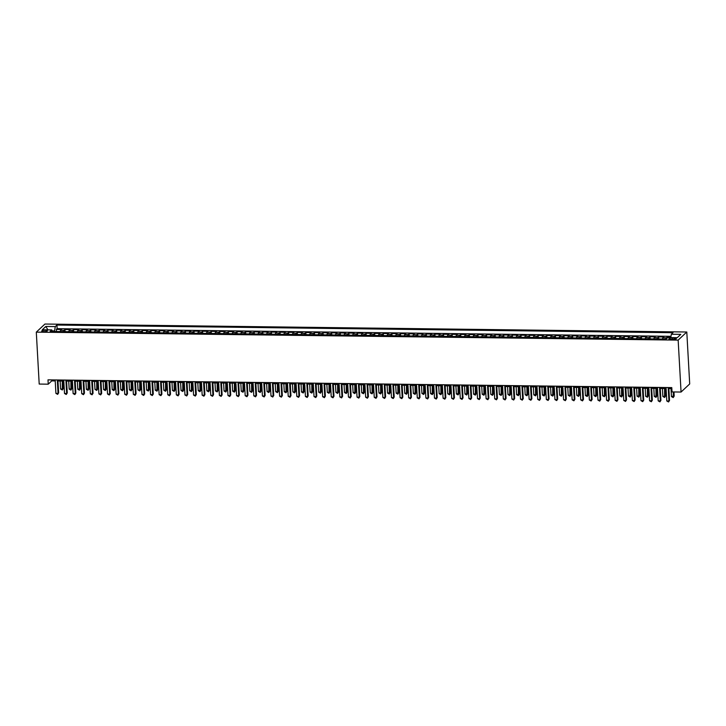 <?xml version="1.0" encoding="UTF-8"?>
<svg xmlns="http://www.w3.org/2000/svg" width="726" height="726" viewBox="0 0 726 726"><rect width="100%" height="100%" fill="white"/><g stroke="black" fill="none" stroke-linecap="round" stroke-linejoin="round"><path stroke-width="1.09" d="M43.769 331.673A2.859 0.681 -3.2 0 0 47.362 330.811A2.859 0.681 -3.2 0 0 45.257 330.276A2.859 0.681 -3.2 0 0 41.663 331.138A2.859 0.681 -3.2 0 0 43.769 331.673M686.796 332.009L44.939 324.041L36.3 332.136L678.157 340.113L686.796 332.009L689.7 383.945L681.061 392.04L678.157 340.113M670.869 337.055L667.239 337.009L667.294 338.035M662.411 339.051A3.576 0.953 -89.3 0 1 662.947 337.762L663.8 336.964L658.636 336.9L658.754 339.006M653.808 338.942A3.576 0.953 90.7 0 1 654.344 337.663L655.197 336.864L650.033 336.8L650.151 338.897M645.205 338.833A3.576 0.953 90.7 0 1 645.741 337.554L646.594 336.755L641.43 336.692L641.548 338.788M636.593 338.724A3.576 0.953 90.7 0 1 637.138 337.445L637.982 336.646L632.827 336.583L632.945 338.679M627.99 338.625A3.576 0.953 90.7 0 1 628.525 337.336L629.378 336.537L624.215 336.474L624.333 338.579M619.387 338.516A3.576 0.953 90.7 0 1 619.922 337.236L620.775 336.437L615.612 336.365L615.73 338.47M610.784 338.407A3.576 0.953 90.7 0 1 611.319 337.127L612.172 336.329L607.009 336.265L607.127 338.361M602.181 338.298A3.576 0.953 90.7 0 1 602.716 337.018L603.569 336.22L598.405 336.156L598.523 338.252M593.578 338.198A3.576 0.953 90.7 0 1 594.113 336.909L594.966 336.111L589.802 336.047L589.92 338.153M584.975 338.089A3.576 0.953 90.7 0 1 585.51 336.8L586.363 336.002L581.199 335.938L581.317 338.044M576.371 337.98A3.576 0.953 90.7 0 1 576.907 336.701L577.76 335.902L572.596 335.839L572.714 337.935M567.768 337.871A3.576 0.953 90.7 0 1 568.304 336.592L569.157 335.793L563.993 335.73L564.111 337.826M559.165 337.762A3.576 0.953 90.7 0 1 559.701 336.483L560.554 335.684L555.39 335.621L555.508 337.717M550.553 337.663A3.576 0.953 90.7 0 1 551.098 336.374L551.942 335.575L546.787 335.512L546.896 337.617M541.95 337.554A3.576 0.953 90.7 0 1 542.485 336.274L543.338 335.476L538.175 335.403L538.293 337.508M533.347 337.445A3.576 0.953 90.7 0 1 533.882 336.165L534.735 335.367L529.572 335.303L529.69 337.399M524.744 337.336A3.576 0.953 90.7 0 1 525.279 336.056L526.132 335.258L520.969 335.194L521.087 337.291M516.141 337.236A3.576 0.953 90.7 0 1 516.676 335.947L517.529 335.149L512.365 335.085L512.483 337.191M507.538 337.127A3.576 0.953 90.7 0 1 508.073 335.839L508.926 335.04L503.762 334.976L503.88 337.082M498.934 337.018A3.576 0.953 90.7 0 1 499.47 335.739L500.323 334.94L495.159 334.877L495.277 336.973M490.331 336.909A3.576 0.953 90.7 0 1 490.867 335.63L491.72 334.831L486.556 334.768L486.674 336.864M481.728 336.8A3.576 0.953 90.7 0 1 482.264 335.521L483.117 334.722L477.953 334.659L478.071 336.755M473.125 336.701A3.576 0.953 90.7 0 1 473.661 335.412L474.505 334.613L469.35 334.55L469.468 336.655M464.513 336.592A3.576 0.953 90.7 0 1 465.057 335.312L465.901 334.514L460.747 334.441L460.856 336.546M455.91 336.483A3.576 0.953 90.7 0 1 456.445 335.203L457.298 334.405L452.135 334.341L452.253 336.437M447.307 336.374A3.576 0.953 90.7 0 1 447.842 335.094L448.695 334.296L443.532 334.232L443.65 336.329M438.704 336.274A3.576 0.953 90.7 0 1 439.239 334.985L440.092 334.187L434.928 334.123L435.046 336.229M430.101 336.165A3.576 0.953 90.7 0 1 430.636 334.877L431.489 334.078L426.325 334.014L426.443 336.12M421.497 336.056A3.576 0.953 90.7 0 1 422.033 334.777L422.886 333.978L417.722 333.915L417.84 336.011M412.894 335.947A3.576 0.953 90.7 0 1 413.43 334.668L414.283 333.869L409.119 333.806L409.237 335.902M404.291 335.839A3.576 0.953 90.7 0 1 404.827 334.559L405.68 333.76L400.516 333.697L400.634 335.793M395.688 335.739A3.576 0.953 90.7 0 1 396.224 334.45L397.077 333.651L391.913 333.588L392.031 335.693M387.085 335.63A3.576 0.953 90.7 0 1 387.62 334.35L388.464 333.552L383.31 333.479L383.428 335.584M378.473 335.521A3.576 0.953 90.7 0 1 379.008 334.241L379.861 333.443L374.707 333.379L374.816 335.476M369.87 335.412A3.576 0.953 90.7 0 1 370.405 334.132L371.258 333.334L366.095 333.27L366.213 335.367M361.267 335.312A3.576 0.953 90.7 0 1 361.802 334.024L362.655 333.225L357.491 333.161L357.609 335.267M352.664 335.203A3.576 0.953 90.7 0 1 353.199 333.915L354.052 333.116L348.888 333.053L349.006 335.158M344.06 335.094A3.576 0.953 90.7 0 1 344.596 333.815L345.449 333.016L340.285 332.953L340.403 335.049M335.457 334.985A3.576 0.953 90.7 0 1 335.993 333.706L336.846 332.907L331.682 332.844L331.8 334.94M326.854 334.877A3.576 0.953 90.7 0 1 327.39 333.597L328.243 332.798L323.079 332.735L323.197 334.831M318.251 334.777A3.576 0.953 90.7 0 1 318.787 333.488L319.64 332.69L314.476 332.626L314.594 334.731M309.648 334.668A3.576 0.953 90.7 0 1 310.183 333.388L311.037 332.59L305.873 332.517L305.991 334.622M301.045 334.559A3.576 0.953 90.7 0 1 301.58 333.279L302.424 332.481L297.27 332.417L297.388 334.514M292.433 334.45A3.576 0.953 90.7 0 1 292.968 333.17L293.821 332.372L288.667 332.308L288.776 334.405M283.83 334.35A3.576 0.953 90.7 0 1 284.365 333.062L285.218 332.263L280.055 332.199L280.172 334.305M275.227 334.241A3.576 0.953 90.7 0 1 275.762 332.953L276.615 332.154L271.451 332.091L271.569 334.196M266.623 334.132A3.576 0.953 90.7 0 1 267.159 332.853L268.012 332.054L262.848 331.991L262.966 334.087M258.02 334.024A3.576 0.953 90.7 0 1 258.556 332.744L259.409 331.945L254.245 331.882L254.363 333.978M249.417 333.915A3.576 0.953 90.7 0 1 249.953 332.635L250.806 331.836L245.642 331.773L245.76 333.869M240.814 333.815A3.576 0.953 90.7 0 1 241.35 332.526L242.203 331.728L237.039 331.664L237.157 333.769M232.211 333.706A3.576 0.953 90.7 0 1 232.747 332.426L233.6 331.619L228.436 331.555L228.554 333.661M223.608 333.597A3.576 0.953 90.7 0 1 224.143 332.317L224.996 331.519L219.833 331.455L219.951 333.552M215.005 333.488A3.576 0.953 90.7 0 1 215.54 332.209L216.384 331.41L211.23 331.346L211.348 333.443M206.393 333.388A3.576 0.953 90.7 0 1 206.928 332.1L207.781 331.301L202.618 331.238L202.736 333.343M197.79 333.279A3.576 0.953 90.7 0 1 198.325 331.991L199.178 331.192L194.014 331.129L194.132 333.234M189.187 333.17A3.576 0.953 90.7 0 1 189.722 331.891L190.575 331.092L185.411 331.029L185.529 333.125M180.583 333.062A3.576 0.953 90.7 0 1 181.119 331.782L181.972 330.983L176.808 330.92L176.926 333.016M171.98 332.953A3.576 0.953 90.7 0 1 172.516 331.673L173.369 330.875L168.205 330.811L168.323 332.907M163.377 332.853A3.576 0.953 90.7 0 1 163.913 331.564L164.766 330.766L159.602 330.702L159.72 332.807M154.774 332.744A3.576 0.953 90.7 0 1 155.31 331.455L156.163 330.657L150.999 330.593L151.117 332.699M146.171 332.635A3.576 0.953 90.7 0 1 146.706 331.355L147.559 330.557L142.396 330.493L142.514 332.59M137.568 332.526A3.576 0.953 90.7 0 1 138.103 331.247L138.956 330.448L133.793 330.384L133.911 332.481M128.956 332.426A3.576 0.953 90.7 0 1 129.5 331.138L130.344 330.339L125.19 330.276L125.308 332.381M120.353 332.317A3.576 0.953 90.7 0 1 120.888 331.029L121.741 330.23L116.577 330.167L116.695 332.272M111.75 332.209A3.576 0.953 90.7 0 1 112.285 330.929L113.138 330.13L107.974 330.067L108.092 332.163M103.146 332.1A3.576 0.953 90.7 0 1 103.682 330.82L104.535 330.021L99.371 329.958L99.489 332.054M94.543 331.991A3.576 0.953 90.7 0 1 95.079 330.711L95.932 329.913L90.768 329.849L90.886 331.945M85.94 331.891A3.576 0.953 90.7 0 1 86.476 330.602L87.329 329.804L82.165 329.74L82.283 331.846M77.337 331.782A3.576 0.953 90.7 0 1 77.873 330.493L78.726 329.695L73.562 329.631L73.68 331.737M68.734 331.673A3.576 0.953 90.7 0 1 69.269 330.394L70.123 329.595L64.959 329.531L65.077 331.628M681.061 392.04L672.031 391.931L671.786 387.602L47.998 379.852L48.234 384.181L51.737 380.896L55.212 380.941M674.282 338.107L672.385 338.089A2.768 0.662 -3.2 0 0 668.9 338.924A2.768 0.662 -3.2 0 0 670.933 339.441L672.83 339.469A2.768 0.662 -3.2 0 0 676.314 338.634A2.768 0.662 -3.2 0 0 674.282 338.107L674.345 339.387M52.426 331.473L51.755 329.913L50.112 331.446L666.169 339.096L667.802 337.563L677.258 337.681L680.807 334.359L671.35 334.241L672.984 332.708L56.937 325.048L55.294 326.582L54.559 330.92L52.181 330.893M51.755 329.913L42.289 329.795L45.838 326.464L55.294 326.582M665.851 339.096A3.576 0.953 -89.3 0 1 666.386 337.808L667.239 337.009M670.996 336.31L57.136 328.687L56.356 329.423L56.474 331.519M60.131 331.564A3.576 0.953 90.7 0 1 60.666 330.285L61.519 329.486L56.356 329.423M63.57 331.61A3.576 0.953 -89.3 0 1 64.106 330.33L64.959 329.531M72.173 331.718A3.576 0.953 -89.3 0 1 72.709 330.43L73.562 329.631M80.777 331.827A3.576 0.953 -89.3 0 1 81.312 330.539L82.165 329.74M89.38 331.927A3.576 0.953 -89.3 0 1 89.915 330.648L90.768 329.849M97.983 332.036A3.576 0.953 -89.3 0 1 98.518 330.757L99.371 329.958M106.586 332.145A3.576 0.953 -89.3 0 1 107.121 330.865L107.974 330.067M115.198 332.254A3.576 0.953 -89.3 0 1 115.733 330.965L116.577 330.167M123.801 332.354A3.576 0.953 -89.3 0 1 124.337 331.074L125.19 330.276M132.404 332.463A3.576 0.953 -89.3 0 1 132.94 331.183L133.793 330.384M141.007 332.572A3.576 0.953 -89.3 0 1 141.543 331.292L142.396 330.493M149.61 332.68A3.576 0.953 -89.3 0 1 150.146 331.392L150.999 330.593M158.214 332.789A3.576 0.953 -89.3 0 1 158.749 331.501L159.602 330.702M166.817 332.889A3.576 0.953 -89.3 0 1 167.352 331.61L168.205 330.811M175.42 332.998A3.576 0.953 -89.3 0 1 175.955 331.718L176.808 330.92M184.023 333.107A3.576 0.953 -89.3 0 1 184.558 331.827L185.411 331.029M192.626 333.216A3.576 0.953 -89.3 0 1 193.17 331.927L194.014 331.129M201.238 333.316A3.576 0.953 -89.3 0 1 201.774 332.036L202.618 331.238M209.841 333.425A3.576 0.953 -89.3 0 1 210.377 332.145L211.23 331.346M218.444 333.533A3.576 0.953 -89.3 0 1 218.98 332.254L219.833 331.455M227.047 333.642A3.576 0.953 -89.3 0 1 227.583 332.354L228.436 331.555M235.651 333.751A3.576 0.953 -89.3 0 1 236.186 332.463L237.039 331.664M244.254 333.851A3.576 0.953 -89.3 0 1 244.789 332.572L245.642 331.773M252.857 333.96A3.576 0.953 -89.3 0 1 253.392 332.68L254.245 331.882M261.46 334.069A3.576 0.953 -89.3 0 1 261.995 332.789L262.848 331.991M270.063 334.178A3.576 0.953 -89.3 0 1 270.598 332.889L271.451 332.091M278.666 334.278A3.576 0.953 -89.3 0 1 279.211 332.998L280.055 332.199M287.278 334.387A3.576 0.953 -89.3 0 1 287.814 333.107L288.667 332.308M295.881 334.495A3.576 0.953 -89.3 0 1 296.417 333.216L297.27 332.417M304.484 334.604A3.576 0.953 -89.3 0 1 305.02 333.316L305.873 332.517M313.087 334.713A3.576 0.953 -89.3 0 1 313.623 333.425L314.476 332.626M321.691 334.813A3.576 0.953 -89.3 0 1 322.226 333.533L323.079 332.735M330.294 334.922A3.576 0.953 -89.3 0 1 330.829 333.642L331.682 332.844M338.897 335.031A3.576 0.953 -89.3 0 1 339.432 333.751L340.285 332.953M347.5 335.14A3.576 0.953 -89.3 0 1 348.035 333.851L348.888 333.053M356.103 335.249A3.576 0.953 -89.3 0 1 356.638 333.96L357.491 333.161M364.706 335.348A3.576 0.953 -89.3 0 1 365.251 334.069L366.095 333.27M373.318 335.457A3.576 0.953 -89.3 0 1 373.854 334.178L374.707 333.379M381.921 335.566A3.576 0.953 -89.3 0 1 382.457 334.278L383.31 333.479M390.524 335.675A3.576 0.953 -89.3 0 1 391.06 334.387L391.913 333.588M399.128 335.775A3.576 0.953 -89.3 0 1 399.663 334.495L400.516 333.697M407.731 335.884A3.576 0.953 -89.3 0 1 408.266 334.604L409.119 333.806M416.334 335.993A3.576 0.953 -89.3 0 1 416.869 334.713L417.722 333.915M424.937 336.102A3.576 0.953 -89.3 0 1 425.472 334.813L426.325 334.014M433.54 336.211A3.576 0.953 -89.3 0 1 434.075 334.922L434.928 334.123M442.143 336.31A3.576 0.953 -89.3 0 1 442.678 335.031L443.532 334.232M450.746 336.419A3.576 0.953 -89.3 0 1 451.291 335.14L452.135 334.341M459.358 336.528A3.576 0.953 -89.3 0 1 459.894 335.24L460.747 334.441M467.961 336.637A3.576 0.953 -89.3 0 1 468.497 335.348L469.35 334.55M476.565 336.737A3.576 0.953 -89.3 0 1 477.1 335.457L477.953 334.659M485.168 336.846A3.576 0.953 -89.3 0 1 485.703 335.566L486.556 334.768M493.771 336.955A3.576 0.953 -89.3 0 1 494.306 335.675L495.159 334.877M502.374 337.064A3.576 0.953 -89.3 0 1 502.909 335.775L503.762 334.976M510.977 337.173A3.576 0.953 -89.3 0 1 511.512 335.884L512.365 335.085M519.58 337.272A3.576 0.953 -89.3 0 1 520.115 335.993L520.969 335.194M528.183 337.381A3.576 0.953 -89.3 0 1 528.719 336.102L529.572 335.303M536.786 337.49A3.576 0.953 -89.3 0 1 537.331 336.202L538.175 335.403M545.398 337.599A3.576 0.953 -89.3 0 1 545.934 336.31L546.787 335.512M554.002 337.699A3.576 0.953 -89.3 0 1 554.537 336.419L555.39 335.621M562.605 337.808A3.576 0.953 -89.3 0 1 563.14 336.528L563.993 335.73M571.208 337.917A3.576 0.953 -89.3 0 1 571.743 336.637L572.596 335.839M579.811 338.026A3.576 0.953 -89.3 0 1 580.346 336.737L581.199 335.938M588.414 338.135A3.576 0.953 -89.3 0 1 588.949 336.846L589.802 336.047M597.017 338.234A3.576 0.953 -89.3 0 1 597.552 336.955L598.405 336.156M605.62 338.343A3.576 0.953 -89.3 0 1 606.156 337.064L607.009 336.265M614.223 338.452A3.576 0.953 -89.3 0 1 614.759 337.163L615.612 336.365M622.835 338.561A3.576 0.953 -89.3 0 1 623.371 337.272L624.215 336.474M631.438 338.661A3.576 0.953 -89.3 0 1 631.974 337.381L632.827 336.583M640.042 338.77A3.576 0.953 -89.3 0 1 640.577 337.49L641.43 336.692M648.645 338.879A3.576 0.953 -89.3 0 1 649.18 337.599L650.033 336.8M657.248 338.988A3.576 0.953 -89.3 0 1 657.783 337.699L658.636 336.9M48.234 384.181L39.204 384.063L36.3 332.136M57.98 380.978L63.815 381.05M66.583 381.077L72.418 381.15M75.186 381.186L81.022 381.259M83.789 381.295L89.625 381.368M92.393 381.404L98.228 381.477M100.996 381.513L106.831 381.577M109.599 381.613L115.443 381.685M118.202 381.722L124.046 381.794M126.805 381.831L132.649 381.903M135.417 381.94L141.252 382.012M144.02 382.039L149.855 382.112M152.623 382.148L158.459 382.221M161.226 382.257L167.062 382.33M169.83 382.366L175.665 382.439M178.433 382.475L184.268 382.548M187.036 382.575L192.88 382.647M195.639 382.684L201.483 382.756M204.242 382.793L210.086 382.865M212.845 382.901L218.689 382.974M221.457 383.001L227.292 383.074M230.06 383.11L235.896 383.183M238.663 383.219L244.499 383.292M247.267 383.328L253.102 383.401M255.87 383.437L261.705 383.51M264.473 383.537L270.308 383.609M273.076 383.646L278.92 383.718M281.679 383.755L287.523 383.827M290.282 383.863L296.126 383.936M298.885 383.963L304.729 384.036M307.497 384.072L313.333 384.145M316.1 384.181L321.936 384.254M324.704 384.29L330.539 384.363M333.307 384.399L339.142 384.471M341.91 384.499L347.745 384.571M350.513 384.608L356.348 384.68M359.116 384.716L364.96 384.789M367.719 384.825L373.563 384.898M376.322 384.925L382.166 384.998M384.925 385.034L390.769 385.107M393.537 385.143L399.373 385.216M402.14 385.252L407.976 385.325M410.744 385.361L416.579 385.433M419.347 385.461L425.182 385.533M427.95 385.57L433.785 385.642M436.553 385.678L442.388 385.751M445.156 385.787L451 385.86M453.759 385.887L459.603 385.96M462.362 385.996L468.206 386.069M470.974 386.105L476.81 386.178M479.577 386.214L485.413 386.286M488.181 386.323L494.016 386.395M496.784 386.423L502.619 386.495M505.387 386.531L511.222 386.604M513.99 386.64L519.825 386.713M522.593 386.749L528.428 386.822M531.196 386.849L537.04 386.922M539.799 386.958L545.643 387.031M548.402 387.067L554.247 387.139M557.014 387.176L562.85 387.248M565.618 387.285L571.453 387.357M574.221 387.385L580.056 387.457M582.824 387.493L588.659 387.566M591.427 387.602L597.262 387.675M600.03 387.711L605.865 387.784M608.633 387.811L614.468 387.884M617.236 387.92L623.08 387.993M625.839 388.029L631.684 388.101M634.442 388.138L640.287 388.21M643.054 388.247L648.89 388.319M651.658 388.346L657.493 388.419M660.261 388.455L666.096 388.528M668.864 388.564L671.84 388.601M54.586 331.501L54.559 330.92M51.682 379.898L51.737 380.896M670.77 337.599L671.35 334.241M57.136 328.687L56.937 325.048M45.838 326.464L47.925 329.867M668.192 387.557L668.945 401.006L666.795 400.979L666.041 387.53M668.809 387.566L669.526 400.462L668.537 401.959L666.795 400.979M669.526 400.462L668.537 401.959M671.015 388.591L671.459 396.605L674.2 396.087L673.964 391.949M674.2 396.087L673.202 397.585L673.347 391.949M673.202 397.585L671.459 396.605M659.589 387.448L660.342 400.897L658.192 400.87L657.438 387.421M660.206 387.457L660.923 400.353L659.934 401.85L658.192 400.87M660.923 400.353L659.934 401.85M650.986 387.339L651.739 400.797L649.588 400.77L648.835 387.312M651.594 387.348L652.32 400.244L651.331 401.75L649.588 400.77M652.32 400.244L651.331 401.75M642.383 387.239L643.136 400.688L640.985 400.661L640.232 387.212M642.991 387.239L643.717 400.144L642.728 401.641L640.985 400.661M643.717 400.144L642.728 401.641M633.78 387.13L634.524 400.58L632.373 400.552L631.629 387.103M634.388 387.139L635.114 400.035L634.125 401.532L632.373 400.552M635.114 400.035L634.125 401.532M662.411 388.483L662.856 396.496L665.588 395.979L665.179 388.519M665.588 395.979L664.599 397.476L664.562 388.51M664.599 397.476L662.856 396.496M653.808 388.374L654.253 396.387L656.985 395.87L656.567 388.41M656.985 395.87L655.995 397.367L655.959 388.401M655.995 397.367L654.253 396.387M645.205 388.274L645.65 396.287L647.801 396.314L648.382 395.761L647.964 388.301M648.382 395.761L647.392 397.267L647.356 388.292M647.392 397.267L645.65 396.287M636.593 388.165L637.047 396.178L639.778 395.661L639.361 388.201M639.778 395.661L638.789 397.158L638.744 388.192M638.789 397.158L637.047 396.178M625.168 387.022L625.921 400.471L623.77 400.443L623.017 386.994M625.785 387.031L626.511 399.926L625.513 401.424L623.77 400.443M626.511 399.926L625.513 401.424M627.99 388.056L628.444 396.069L631.175 395.552L630.758 388.092M631.175 395.552L630.186 397.049L630.141 388.083M630.186 397.049L628.444 396.069M616.565 386.913L617.318 400.371L615.167 400.344L614.414 386.885M617.182 386.922L617.908 399.817L616.909 401.324L615.167 400.344M617.908 399.817L616.909 401.324M619.387 387.947L619.841 395.96L622.572 395.443L622.155 387.983M622.572 395.443L621.583 396.94L621.538 387.974M621.583 396.94L619.841 395.96M607.961 386.813L608.715 400.262L606.564 400.235L605.811 386.786M608.579 386.813L609.295 399.708L608.306 401.215L606.564 400.235M609.295 399.708L608.306 401.215M610.784 387.838L611.238 395.861L613.969 395.334L613.552 387.875M613.969 395.334L612.98 396.841L612.935 387.865M612.98 396.841L611.238 395.861M599.358 386.704L600.112 400.153L597.961 400.126L597.208 386.677M599.975 386.713L600.692 399.609L599.703 401.106L597.961 400.126M600.692 399.609L599.703 401.106M602.181 387.738L602.625 395.752L604.776 395.779L605.366 395.225L604.949 387.766M605.366 395.225L604.377 396.732L604.331 387.766M604.377 396.732L602.625 395.752M590.755 386.595L591.508 400.044L589.358 400.017L588.605 386.568M591.372 386.604L592.089 399.5L591.1 400.997L589.358 400.017M592.089 399.5L591.1 400.997M593.578 387.63L594.022 395.643L596.763 395.125L596.345 387.666M596.763 395.125L595.765 396.623L595.728 387.657M595.765 396.623L594.022 395.643M582.152 386.486L582.905 399.935L580.755 399.908L580.001 386.459M582.769 386.495L583.486 399.391L582.497 400.888L580.755 399.908M583.486 399.391L582.497 400.888M584.975 387.521L585.419 395.534L588.16 395.017L587.742 387.557M588.16 395.017L587.162 396.514L587.125 387.548M587.162 396.514L585.419 395.534M573.549 386.377L574.302 399.835L572.152 399.808L571.398 386.35M574.166 386.386L574.883 399.282L573.894 400.788L572.152 399.808M574.883 399.282L573.894 400.788M576.371 387.412L576.816 395.425L579.548 394.908L579.13 387.448M579.548 394.908L578.558 396.405L578.522 387.439M578.558 396.405L576.816 395.425M564.946 386.277L565.699 399.727L563.548 399.699L562.795 386.25M565.554 386.277L566.28 399.182L565.291 400.679L563.548 399.699M566.28 399.182L565.291 400.679M567.768 387.312L568.213 395.325L570.364 395.352L570.945 394.799L570.527 387.339M570.945 394.799L569.955 396.305L569.919 387.33M569.955 396.305L568.213 395.325M556.343 386.168L557.096 399.618L554.936 399.59L554.192 386.141M556.951 386.178L557.677 399.073L556.688 400.57L554.936 399.59M557.677 399.073L556.688 400.57M559.165 387.203L559.61 395.216L562.341 394.699L561.924 387.239M562.341 394.699L561.352 396.196L561.316 387.23M561.352 396.196L559.61 395.216M547.74 386.06L548.484 399.509L546.333 399.481L545.589 386.032M548.348 386.069L549.074 398.964L548.085 400.462L546.333 399.481M549.074 398.964L548.085 400.462M550.553 387.094L551.007 395.107L553.738 394.59L553.321 387.13M553.738 394.59L552.749 396.087L552.704 387.121M552.749 396.087L551.007 395.107M539.128 385.951L539.881 399.409L537.73 399.382L536.977 385.923M539.745 385.96L540.471 398.855L539.472 400.362L537.73 399.382M540.471 398.855L539.472 400.362M541.95 386.985L542.404 394.998L545.135 394.481L544.718 387.022M545.135 394.481L544.146 395.979L544.101 387.012M544.146 395.979L542.404 394.998M530.524 385.842L531.278 399.3L529.127 399.273L528.374 385.824M531.142 385.851L531.868 398.746L530.869 400.253L529.127 399.273M531.868 398.746L530.869 400.253M533.347 386.876L533.801 394.899L536.532 394.372L536.115 386.913M536.532 394.372L535.543 395.87L535.498 386.904M535.543 395.87L533.801 394.899M521.921 385.742L522.675 399.191L520.524 399.164L519.771 385.715M522.538 385.751L523.255 398.647L522.266 400.144L520.524 399.164M523.255 398.647L522.266 400.144M524.744 386.776L525.197 394.79L527.348 394.817L527.929 394.263L527.512 386.804M527.929 394.263L526.94 395.77L526.894 386.804M526.94 395.77L525.197 394.79M513.318 385.633L514.072 399.082L511.921 399.055L511.168 385.606M513.935 385.642L514.652 398.538L513.663 400.035L511.921 399.055M514.652 398.538L513.663 400.035M516.141 386.668L516.585 394.681L519.326 394.164L518.908 386.704M519.326 394.164L518.337 395.661L518.291 386.695M518.337 395.661L516.585 394.681M504.715 385.524L505.468 398.973L503.318 398.946L502.564 385.497M505.332 385.533L506.049 398.429L505.06 399.926L503.318 398.946M506.049 398.429L505.06 399.926M507.538 386.559L507.982 394.572L510.723 394.055L510.305 386.595M510.723 394.055L509.725 395.552L509.688 386.586M509.725 395.552L507.982 394.572M496.112 385.415L496.865 398.873L494.715 398.846L493.961 385.388M496.729 385.424L497.446 398.32L496.457 399.826L494.715 398.846M497.446 398.32L496.457 399.826M498.934 386.45L499.379 394.463L502.12 393.946L501.702 386.486M502.12 393.946L501.122 395.443L501.085 386.477M501.122 395.443L499.379 394.463M487.509 385.315L488.262 398.765L486.111 398.737L485.358 385.288M488.126 385.315L488.843 398.22L487.854 399.717L486.111 398.737M488.843 398.22L487.854 399.717M490.331 386.35L490.776 394.363L492.927 394.39L493.508 393.837L493.09 386.377M493.508 393.837L492.518 395.343L492.482 386.368M492.518 395.343L490.776 394.363M478.906 385.207L479.659 398.656L477.508 398.628L476.755 385.179M479.514 385.216L480.24 398.111L479.251 399.609L477.508 398.628M480.24 398.111L479.251 399.609M481.728 386.241L482.173 394.254L484.904 393.737L484.487 386.277M484.904 393.737L483.915 395.234L483.879 386.268M483.915 395.234L482.173 394.254M470.303 385.098L471.047 398.547L468.896 398.52L468.152 385.07M470.911 385.107L471.637 398.002L470.648 399.5L468.896 398.52M471.637 398.002L470.648 399.5M473.125 386.132L473.57 394.145L476.301 393.628L475.884 386.168M476.301 393.628L475.312 395.125L475.276 386.159M475.312 395.125L473.57 394.145M461.7 384.989L462.444 398.447L460.293 398.42L459.549 384.962M462.308 384.998L463.034 397.893L462.045 399.4L460.293 398.42M463.034 397.893L462.045 399.4M464.513 386.023L464.967 394.036L467.698 393.519L467.281 386.06M467.698 393.519L466.709 395.017L466.664 386.05M466.709 395.017L464.967 394.036M453.088 384.88L453.841 398.338L451.69 398.311L450.937 384.862M453.705 384.889L454.431 397.784L453.432 399.291L451.69 398.311M454.431 397.784L453.432 399.291M455.91 385.914L456.364 393.937L459.095 393.41L458.678 385.951M459.095 393.41L458.106 394.908L458.061 385.942M458.106 394.908L456.364 393.937M444.484 384.78L445.238 398.229L443.087 398.202L442.334 384.753M445.102 384.789L445.818 397.685L444.829 399.182L443.087 398.202M445.818 397.685L444.829 399.182M447.307 385.815L447.76 393.828L449.911 393.855L450.492 393.301L450.075 385.842M450.492 393.301L449.503 394.808L449.458 385.842M449.503 394.808L447.76 393.828M435.881 384.671L436.635 398.12L434.484 398.093L433.731 384.644M436.498 384.68L437.215 397.576L436.226 399.073L434.484 398.093M437.215 397.576L436.226 399.073M438.704 385.706L439.157 393.719L441.889 393.202L441.472 385.742M441.889 393.202L440.9 394.699L440.854 385.733M440.9 394.699L439.157 393.719M427.278 384.562L428.031 398.011L425.881 397.984L425.127 384.535M427.895 384.571L428.612 397.467L427.623 398.964L425.881 397.984M428.612 397.467L427.623 398.964M430.101 385.597L430.545 393.61L433.286 393.093L432.868 385.633M433.286 393.093L432.297 394.59L432.251 385.624M432.297 394.59L430.545 393.61M418.675 384.453L419.428 397.912L417.278 397.884L416.524 384.426M419.292 384.462L420.009 397.358L419.02 398.864L417.278 397.884M420.009 397.358L419.02 398.864M421.497 385.488L421.942 393.501L424.683 392.984L424.265 385.524M424.683 392.984L423.685 394.481L423.648 385.515M423.685 394.481L421.942 393.501M410.072 384.353L410.825 397.803L408.674 397.775L407.921 384.326M410.689 384.353L411.406 397.258L410.417 398.755L408.674 397.775M411.406 397.258L410.417 398.755M412.894 385.379L413.339 393.401L416.08 392.875L415.662 385.415M416.08 392.875L415.081 394.381L415.045 385.406M415.081 394.381L413.339 393.401M401.469 384.245L402.222 397.694L400.071 397.666L399.318 384.217M402.086 384.254L402.803 397.149L401.814 398.647L400.071 397.666M402.803 397.149L401.814 398.647M404.291 385.279L404.736 393.292L407.467 392.775L407.05 385.315M407.467 392.775L406.478 394.272L406.442 385.306M406.478 394.272L404.736 393.292M392.866 384.136L393.619 397.585L391.468 397.558L390.715 384.108M393.474 384.145L394.2 397.04L393.211 398.538L391.468 397.558M394.2 397.04L393.211 398.538M395.688 385.17L396.133 393.183L398.864 392.666L398.447 385.207M398.864 392.666L397.875 394.164L397.839 385.197M397.875 394.164L396.133 393.183M384.263 384.027L385.007 397.476L382.856 397.458L382.112 384M384.871 384.036L385.597 396.931L384.608 398.438L382.856 397.458M385.597 396.931L384.608 398.438M387.085 385.061L387.53 393.075L390.261 392.557L389.844 385.098M390.261 392.557L389.272 394.055L389.236 385.089M389.272 394.055L387.53 393.075M375.66 383.918L376.404 397.376L374.253 397.349L373.5 383.9M376.268 383.927L376.994 396.823L375.995 398.329L374.253 397.349M376.994 396.823L375.995 398.329M378.473 384.952L378.927 392.975L381.658 392.448L381.241 384.989M381.658 392.448L380.669 393.946L380.624 384.98M380.669 393.946L378.927 392.975M367.047 383.818L367.801 397.267L365.65 397.24L364.897 383.791M367.665 383.827L368.391 396.723L367.392 398.22L365.65 397.24M368.391 396.723L367.392 398.22M369.87 384.853L370.324 392.866L372.474 392.893L373.055 392.339L372.638 384.88M373.055 392.339L372.066 393.846L372.021 384.88M372.066 393.846L370.324 392.866M358.444 383.709L359.198 397.158L357.047 397.131L356.294 383.682M359.061 383.718L359.778 396.614L358.789 398.111L357.047 397.131M359.778 396.614L358.789 398.111M361.267 384.744L361.72 392.757L364.452 392.24L364.035 384.78M364.452 392.24L363.463 393.737L363.417 384.771M363.463 393.737L361.72 392.757M349.841 383.6L350.594 397.049L348.444 397.022L347.69 383.573M350.458 383.609L351.175 396.505L350.186 398.002L348.444 397.022M351.175 396.505L350.186 398.002M352.664 384.635L353.108 392.648L355.849 392.131L355.431 384.671M355.849 392.131L354.86 393.628L354.814 384.662M354.86 393.628L353.108 392.648M341.238 383.491L341.991 396.95L339.841 396.922L339.087 383.464M341.855 383.5L342.572 396.396L341.583 397.902L339.841 396.922M342.572 396.396L341.583 397.902M344.06 384.526L344.505 392.539L347.246 392.022L346.828 384.562M347.246 392.022L346.257 393.519L346.211 384.553M346.257 393.519L344.505 392.539M332.635 383.392L333.388 396.841L331.238 396.813L330.484 383.364M333.252 383.392L333.969 396.296L332.98 397.794L331.238 396.813M333.969 396.296L332.98 397.794M335.457 384.417L335.902 392.439L338.643 391.913L338.225 384.453M338.643 391.913L337.644 393.419L337.608 384.444M337.644 393.419L335.902 392.439M324.032 383.283L324.785 396.732L322.634 396.705L321.881 383.255M324.649 383.292L325.366 396.187L324.377 397.685L322.634 396.705M325.366 396.187L324.377 397.685M326.854 384.317L327.299 392.33L329.45 392.358L330.04 391.804L329.622 384.344M330.04 391.804L329.041 393.31L329.005 384.344M329.041 393.31L327.299 392.33M315.429 383.174L316.182 396.623L314.031 396.596L313.278 383.147M316.046 383.183L316.763 396.078L315.774 397.576L314.031 396.596M316.763 396.078L315.774 397.576M318.251 384.208L318.696 392.221L321.427 391.704L321.01 384.245M321.427 391.704L320.438 393.202L320.402 384.235M320.438 393.202L318.696 392.221M306.826 383.065L307.579 396.514L305.428 396.496L304.675 383.038M307.434 383.074L308.16 395.969L307.171 397.467L305.428 396.496M308.16 395.969L307.171 397.467M309.648 384.099L310.093 392.113L312.824 391.595L312.407 384.136M312.824 391.595L311.835 393.093L311.799 384.127M311.835 393.093L310.093 392.113M298.223 382.956L298.967 396.414L296.816 396.387L296.072 382.938M298.831 382.965L299.557 395.861L298.567 397.367L296.816 396.387M299.557 395.861L298.567 397.367M301.045 383.99L301.49 392.004L304.221 391.486L303.804 384.027M304.221 391.486L303.232 392.984L303.196 384.018M303.232 392.984L301.49 392.004M289.61 382.856L290.364 396.305L288.213 396.278L287.46 382.829M290.228 382.865L290.954 395.761L289.955 397.258L288.213 396.278M290.954 395.761L289.955 397.258M292.433 383.891L292.887 391.904L295.037 391.931L295.618 391.378L295.201 383.918M295.618 391.378L294.629 392.884L294.584 383.918M294.629 392.884L292.887 391.904M281.007 382.747L281.761 396.196L279.61 396.169L278.857 382.72M281.624 382.756L282.35 395.652L281.352 397.149L279.61 396.169M282.35 395.652L281.352 397.149M283.83 383.782L284.283 391.795L287.015 391.278L286.598 383.818M287.015 391.278L286.026 392.775L285.98 383.809M286.026 392.775L284.283 391.795M272.404 382.638L273.157 396.087L271.007 396.06L270.253 382.611M273.021 382.647L273.738 395.543L272.749 397.04L271.007 396.06M273.738 395.543L272.749 397.04M275.227 383.673L275.68 391.686L278.412 391.169L277.994 383.709M278.412 391.169L277.423 392.666L277.377 383.7M277.423 392.666L275.68 391.686M263.801 382.529L264.554 395.988L262.404 395.96L261.65 382.502M264.418 382.538L265.135 395.434L264.146 396.94L262.404 395.96M265.135 395.434L264.146 396.94M266.623 383.564L267.068 391.577L269.809 391.06L269.391 383.6M269.809 391.06L268.82 392.557L268.774 383.591M268.82 392.557L267.068 391.577M255.198 382.43L255.951 395.879L253.801 395.851L253.047 382.402M255.815 382.43L256.532 395.334L255.543 396.832L253.801 395.851M256.532 395.334L255.543 396.832M258.02 383.455L258.465 391.477L261.206 390.951L260.788 383.491M261.206 390.951L260.217 392.457L260.171 383.482M260.217 392.457L258.465 391.477M246.595 382.321L247.348 395.77L245.197 395.743L244.444 382.293M247.212 382.33L247.929 395.225L246.94 396.723L245.197 395.743M247.929 395.225L246.94 396.723M249.417 383.355L249.862 391.368L252.013 391.396L252.603 390.842L252.185 383.382M252.603 390.842L251.604 392.349L251.568 383.382M251.604 392.349L249.862 391.368M237.992 382.212L238.745 395.661L236.594 395.634L235.841 382.185M238.609 382.221L239.326 395.116L238.337 396.614L236.594 395.634M239.326 395.116L238.337 396.614M240.814 383.246L241.259 391.26L243.99 390.742L243.582 383.283M243.99 390.742L243.001 392.24L242.965 383.274M243.001 392.24L241.259 391.26M229.389 382.103L230.142 395.552L227.991 395.534L227.238 382.076M230.006 382.112L230.723 395.008L229.734 396.505L227.991 395.534M230.723 395.008L229.734 396.505M232.211 383.137L232.656 391.151L235.387 390.633L234.97 383.174M235.387 390.633L234.398 392.131L234.362 383.165M234.398 392.131L232.656 391.151M220.786 381.994L221.539 395.452L219.388 395.425L218.635 381.976M221.394 382.003L222.12 394.899L221.131 396.405L219.388 395.425M222.12 394.899L221.131 396.405M223.608 383.029L224.053 391.042L226.784 390.524L226.367 383.065M226.784 390.524L225.795 392.022L225.759 383.056M225.795 392.022L224.053 391.042M212.183 381.894L212.927 395.343L210.776 395.316L210.032 381.867M212.791 381.903L213.517 394.799L212.527 396.296L210.776 395.316M213.517 394.799L212.527 396.296M214.996 382.929L215.45 390.942L217.6 390.969L218.181 390.416L217.764 382.956M218.181 390.416L217.192 391.922L217.156 382.956M217.192 391.922L215.45 390.942M203.57 381.785L204.324 395.234L202.173 395.207L201.42 381.758M204.188 381.794L204.913 394.69L203.915 396.187L202.173 395.207M204.913 394.69L203.915 396.187M206.393 382.82L206.846 390.833L209.578 390.316L209.161 382.856M209.578 390.316L208.589 391.813L208.543 382.847M208.589 391.813L206.846 390.833M194.967 381.676L195.721 395.125L193.57 395.098L192.817 381.649M195.584 381.685L196.31 394.581L195.312 396.078L193.57 395.098M196.31 394.581L195.312 396.078M197.79 382.711L198.243 390.724L200.975 390.207L200.558 382.747M200.975 390.207L199.986 391.704L199.94 382.738M199.986 391.704L198.243 390.724M186.364 381.567L187.117 395.026L184.967 394.998L184.213 381.54M186.981 381.577L187.698 394.472L186.709 395.979L184.967 394.998M187.698 394.472L186.709 395.979M189.187 382.602L189.64 390.615L192.372 390.098L191.954 382.638M192.372 390.098L191.383 391.595L191.337 382.629M191.383 391.595L189.64 390.615M177.761 381.468L178.514 394.917L176.364 394.89L175.61 381.44M178.378 381.468L179.095 394.372L178.106 395.87L176.364 394.89M179.095 394.372L178.106 395.87M180.583 382.493L181.028 390.515L183.769 389.989L183.351 382.529M183.769 389.989L182.78 391.495L182.734 382.52M182.78 391.495L181.028 390.515M169.158 381.359L169.911 394.808L167.76 394.781L167.007 381.332M169.775 381.368L170.492 394.263L169.503 395.761L167.76 394.781M170.492 394.263L169.503 395.761M171.98 382.393L172.425 390.406L174.576 390.434L175.166 389.88L174.748 382.42M175.166 389.88L174.167 391.387L174.131 382.42M174.167 391.387L172.425 390.406M160.555 381.25L161.308 394.699L159.157 394.672L158.404 381.223M161.172 381.259L161.889 394.154L160.9 395.652L159.157 394.672M161.889 394.154L160.9 395.652M163.377 382.284L163.822 390.298L166.563 389.78L166.145 382.321M166.563 389.78L165.564 391.278L165.528 382.312M165.564 391.278L163.822 390.298M151.952 381.141L152.705 394.59L150.554 394.572L149.801 381.114M152.569 381.15L153.286 394.046L152.297 395.543L150.554 394.572M153.286 394.046L152.297 395.543M154.774 382.175L155.219 390.189L157.95 389.671L157.542 382.212M157.95 389.671L156.961 391.169L156.925 382.203M156.961 391.169L155.219 390.189M143.349 381.032L144.102 394.49L141.951 394.463L141.198 381.005M143.957 381.041L144.683 393.937L143.694 395.443L141.951 394.463M144.683 393.937L143.694 395.443M146.171 382.067L146.616 390.08L149.347 389.563L148.93 382.103M149.347 389.563L148.358 391.06L148.322 382.094M148.358 391.06L146.616 390.08M134.746 380.932L135.499 394.381L133.348 394.354L132.595 380.905M135.354 380.932L136.08 393.837L135.09 395.334L133.348 394.354M136.08 393.837L135.09 395.334M137.568 381.967L138.013 389.98L140.163 390.007L140.744 389.454L140.327 381.994M140.744 389.454L139.755 390.96L139.719 381.994M139.755 390.96L138.013 389.98M126.142 380.823L126.887 394.272L124.736 394.245L123.992 380.796M126.751 380.832L127.477 393.728L126.487 395.225L124.736 394.245M127.477 393.728L126.487 395.225M128.956 381.858L129.409 389.871L132.141 389.354L131.724 381.894M132.141 389.354L131.152 390.851L131.116 381.885M131.152 390.851L129.409 389.871M117.53 380.714L118.284 394.164L116.133 394.136L115.38 380.687M118.147 380.723L118.873 393.619L117.875 395.116L116.133 394.136M118.873 393.619L117.875 395.116M120.353 381.749L120.806 389.762L123.538 389.245L123.121 381.785M123.538 389.245L122.549 390.742L122.503 381.776M122.549 390.742L120.806 389.762M108.927 380.605L109.68 394.064L107.53 394.036L106.776 380.578M109.544 380.615L110.27 393.51L109.272 395.017L107.53 394.036M110.27 393.51L109.272 395.017M100.324 380.506L101.077 393.955L98.927 393.928L98.173 380.478M100.941 380.506L101.658 393.41L100.669 394.908L98.927 393.928M101.658 393.41L100.669 394.908M91.721 380.397L92.474 393.846L90.323 393.819L89.57 380.37M92.338 380.406L93.055 393.301L92.066 394.799L90.323 393.819M93.055 393.301L92.066 394.799M83.118 380.288L83.871 393.737L81.72 393.71L80.967 380.261M83.735 380.297L84.452 393.193L83.463 394.69L81.72 393.71M84.452 393.193L83.463 394.69M74.515 380.179L75.268 393.628L73.117 393.61L72.364 380.152M75.132 380.188L75.849 393.084L74.86 394.581L73.117 393.61M75.849 393.084L74.86 394.581M111.75 381.64L112.203 389.653L114.935 389.136L114.517 381.676M114.935 389.136L113.946 390.633L113.9 381.667M113.946 390.633L112.203 389.653M103.146 381.531L103.6 389.553L106.332 389.027L105.914 381.567M106.332 389.027L105.343 390.534L105.297 381.558M105.343 390.534L103.6 389.553M94.543 381.431L94.988 389.445L97.139 389.472L97.729 388.918L97.311 381.459M97.729 388.918L96.739 390.425L96.694 381.459M96.739 390.425L94.988 389.445M85.94 381.322L86.385 389.336L89.126 388.818L88.708 381.359M89.126 388.818L88.127 390.316L88.091 381.35M88.127 390.316L86.385 389.336M77.337 381.214L77.782 389.227L80.522 388.709L80.105 381.25M80.522 388.709L79.524 390.207L79.488 381.241M79.524 390.207L77.782 389.227M65.912 380.07L66.665 393.528L64.514 393.501L63.761 380.043M66.529 380.079L67.246 392.975L66.257 394.481L64.514 393.501M67.246 392.975L66.257 394.481M68.734 381.105L69.179 389.118L71.91 388.601L71.502 381.141M71.91 388.601L70.921 390.098L70.885 381.132M70.921 390.098L69.179 389.118M57.309 379.97L58.062 393.419L55.911 393.392L55.158 379.943M57.917 379.97L58.643 392.875L57.653 394.372L55.911 393.392M58.643 392.875L57.653 394.372M60.131 381.005L60.576 389.018L62.726 389.045L63.307 388.492L62.89 381.032M63.307 388.492L62.318 389.998L62.282 381.023M62.318 389.998L60.576 389.018M662.947 337.762L666.386 337.808M60.666 330.285L64.106 330.33M69.269 330.394L72.709 330.43M77.873 330.493L81.312 330.539M86.476 330.602L89.915 330.648M95.079 330.711L98.518 330.757M103.682 330.82L107.121 330.865M112.285 330.929L115.733 330.965M120.888 331.029L124.337 331.074M129.5 331.138L132.94 331.183M138.103 331.247L141.543 331.292M146.706 331.355L150.146 331.392M155.31 331.455L158.749 331.501M163.913 331.564L167.352 331.61M172.516 331.673L175.955 331.718M181.119 331.782L184.558 331.827M189.722 331.891L193.17 331.927M198.325 331.991L201.774 332.036M206.928 332.1L210.377 332.145M215.54 332.209L218.98 332.254M224.143 332.317L227.583 332.354M232.747 332.426L236.186 332.463M241.35 332.526L244.789 332.572M249.953 332.635L253.392 332.68M258.556 332.744L261.995 332.789M267.159 332.853L270.598 332.889M275.762 332.953L279.211 332.998M284.365 333.062L287.814 333.107M292.968 333.17L296.417 333.216M301.58 333.279L305.02 333.316M310.183 333.388L313.623 333.425M318.787 333.488L322.226 333.533M327.39 333.597L330.829 333.642M335.993 333.706L339.432 333.751M344.596 333.815L348.035 333.851M353.199 333.915L356.638 333.96M361.802 334.024L365.251 334.069M370.405 334.132L373.854 334.178M379.008 334.241L382.457 334.278M387.62 334.35L391.06 334.387M396.224 334.45L399.663 334.495M404.827 334.559L408.266 334.604M413.43 334.668L416.869 334.713M422.033 334.777L425.472 334.813M430.636 334.877L434.075 334.922M439.239 334.985L442.678 335.031M447.842 335.094L451.291 335.14M456.445 335.203L459.894 335.24M465.057 335.312L468.497 335.348M473.661 335.412L477.1 335.457M482.264 335.521L485.703 335.566M490.867 335.63L494.306 335.675M499.47 335.739L502.909 335.775M508.073 335.839L511.512 335.884M516.676 335.947L520.115 335.993M525.279 336.056L528.719 336.102M533.882 336.165L537.331 336.202M542.485 336.274L545.934 336.31M551.098 336.374L554.537 336.419M559.701 336.483L563.14 336.528M568.304 336.592L571.743 336.637M576.907 336.701L580.346 336.737M585.51 336.8L588.949 336.846M594.113 336.909L597.552 336.955M602.716 337.018L606.156 337.064M611.319 337.127L614.759 337.163M619.922 337.236L623.371 337.272M628.525 337.336L631.974 337.381M637.138 337.445L640.577 337.49M645.741 337.554L649.18 337.599M654.344 337.663L657.783 337.699M672.457 339.459L672.385 338.089"/></g></svg>
